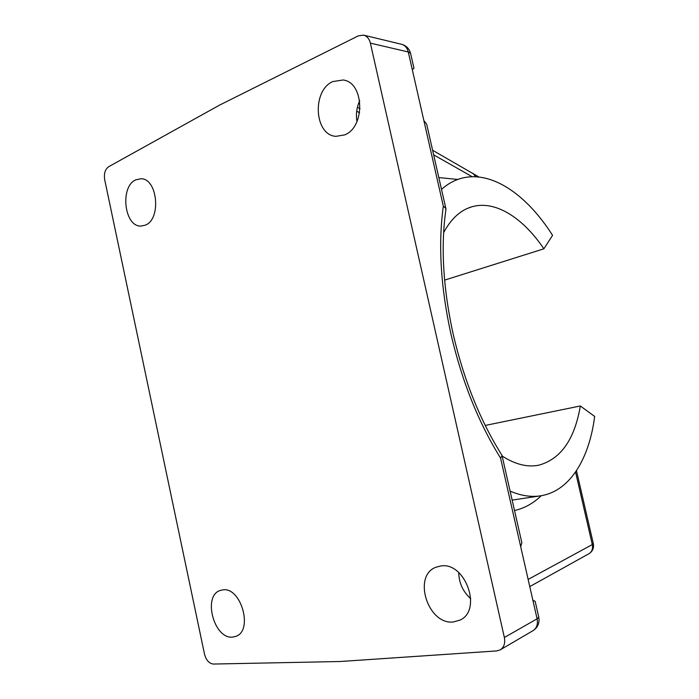 <?xml version="1.0" encoding="UTF-8"?>
<svg xmlns="http://www.w3.org/2000/svg" width="699" height="699" viewBox="0 0 699 699"><rect width="100%" height="100%" fill="white"/><g stroke="black" fill="none" stroke-linecap="round" stroke-linejoin="round"><path stroke-width="1.05" d="M502.065 455.748L521.847 542.739L520.703 546.714L500.571 458.116L502.065 455.748L501.637 454.778M500.571 458.116C478.448 422.502 461.899 381.138 450.934 334.008C440.623 286.878 438.09 244.266 443.323 206.188L445.813 208.319L445.831 210.128M536.788 465.543L538.658 465.228C560.781 459.156 574.665 439.4 580.327 405.97L485.228 425.438M538.658 465.228C527.326 467.465 515.154 464.398 502.127 456.019M359.714 100.717C356.682 107.375 355.756 114.313 356.953 121.547M344.624 134.907L335.87 136.349C314.349 135.152 311.702 90.783 332.724 81.582L343.122 79.992C364.38 82.36 365.472 127.104 344.624 134.907M145.348 225.139L141.006 226.074C124.273 227.026 119.66 186.703 135.746 179.853L140.918 178.743C157.633 178.35 161.486 219.259 145.348 225.139M232.662 637.095C213.955 639.445 202.413 595.583 220.272 590.445L222.658 589.895C240.893 586.452 253.606 630.507 235.93 636.335L232.662 637.095M458.736 572.568C458.955 583.01 462.965 591.721 470.768 598.711M453.267 621.979C427.84 624.958 412.401 575.775 435.861 567.265L440.772 565.98C465.211 561.55 482.721 610.236 459.968 620.127L453.267 621.979M580.327 405.97L594.657 416.438C589.423 457.705 570.856 489.684 542.765 495.425C532.621 497.531 521.742 496.089 510.104 491.109M441.506 189.385C447.509 184.038 453.974 180.394 460.903 178.446C491.38 169.813 526.924 194.803 552.559 235.345L543.883 248.809L444.599 280.124M370.383 43.128L504.363 637.505C505.394 643.185 504.031 647.291 500.257 649.843L496.701 650.918L340.291 661.499L213.387 664.05C209.132 663.534 206.17 660.214 204.501 654.107L104.684 179.652C103.802 173.632 105.103 169.333 108.598 166.755L219.547 105.121L358.377 35.824L363.629 35.142C367.019 36.121 369.273 38.777 370.383 43.128L408.277 51.971C407.211 47.812 405.018 45.26 401.689 44.317L363.629 35.142M504.363 637.505L537.094 618.816L520.703 546.714M443.323 206.188L408.277 51.971L410.566 53.299L410.732 54.006M532.839 600.1L535.181 601.393L535.565 603.097M423.865 120.56L426.687 124.195L427.281 126.807M443.629 232.662C451.108 218.708 460.536 210.084 471.904 206.79C495.32 199.923 523.035 217.843 543.883 248.809M401.689 44.317C406.233 45.61 409.195 48.598 410.566 53.299L413.974 68.284L412.305 69.682M541.236 495.713C533.459 503.28 524.556 508.217 514.525 510.532M512.157 500.117L539.846 495.923M472.952 173.361L475.792 176.777M438.823 177.581L457.793 179.442M472.209 176.733L433.66 154.855M359.583 112.801L356.708 111.167M528.138 579.419L592.298 544.573L575.557 472.026M535.181 601.393L538.78 617.226L537.094 618.816C538.081 624.224 536.736 628.174 533.057 630.647C537.784 627.51 539.689 623.036 538.78 617.226L538.676 616.763M529.772 586.583L588.969 553.713C591.983 551.764 593.093 548.715 592.298 544.573L593.302 543.551M502.039 455.407C480.274 420.868 463.961 380.37 453.118 333.912C442.991 287.42 440.623 245.768 446.006 208.957M478.972 177.03L432.62 150.276M500.257 649.843L533.057 630.647M426.687 124.195L445.813 208.319M467.509 208.381L471.904 206.79M360.064 108.756L357.416 107.244M588.969 553.713C592.595 551.397 594.054 548.068 593.346 543.726L576.474 470.672"/></g></svg>
